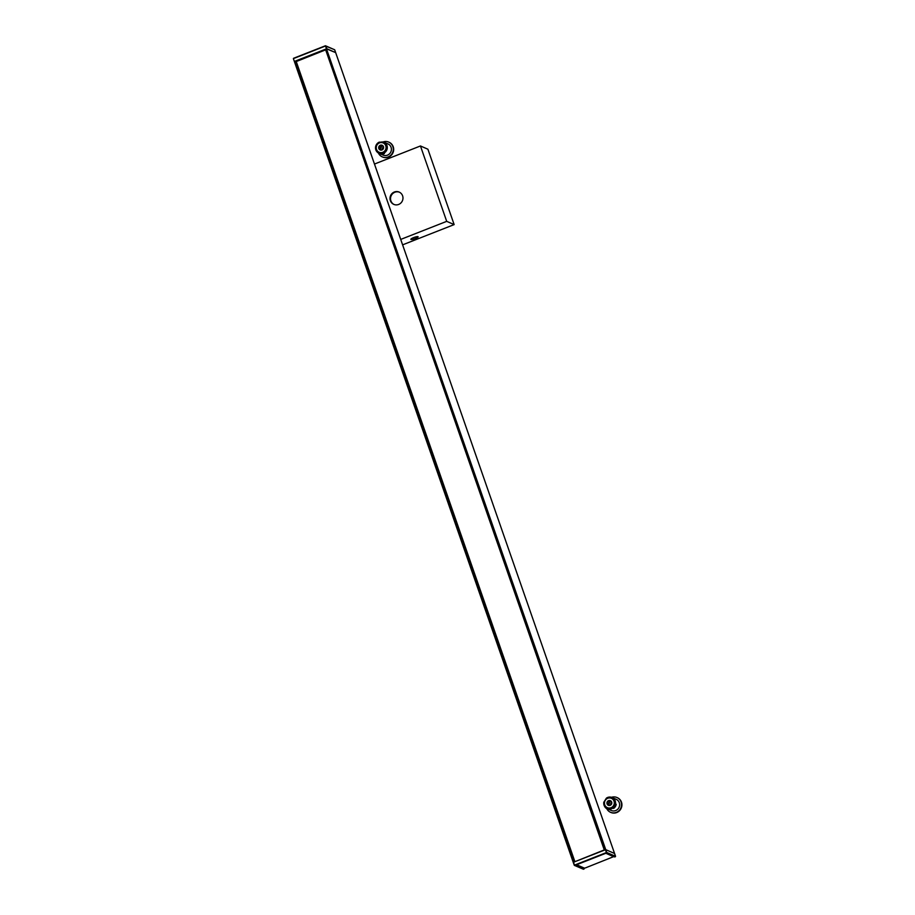 <?xml version="1.0" encoding="UTF-8"?>
<svg xmlns="http://www.w3.org/2000/svg" width="915" height="915" viewBox="0 0 915 915"><rect width="100%" height="100%" fill="white"/><g stroke="black" fill="none" stroke-linecap="round" stroke-linejoin="round"><path stroke-width="1.37" d="M604.609 850.069L325.912 49.044L326.472 48.827L295.133 61.145L574.391 861.953M574.368 861.896L295.133 61.145M295.488 61.076L296.22 61.385M325.912 49.044L604.598 850.024L325.706 49.181M574.037 862.033L605.73 849.635L326.472 48.827L335.668 52.613L326.827 48.747L325.843 45.922L334.673 49.776L614.571 853.501L605.73 849.635L604.815 849.932M573.282 862.399L574.414 865.396L583.095 869.09M606.096 853.226L614.583 856.92L615.555 856.326L606.714 852.46L605.73 849.635L614.56 853.489L615.543 856.314L614.434 856.772M615.383 856.715L606.714 852.46L574.254 865.213L606.531 852.86L325.488 46.002L334.295 49.604M293.383 58.663L574.46 865.075L583.473 869.25M606.279 853.215L614.834 856.92M584.216 868.667L575.924 865.018L605.581 853.363L575.672 864.915M325.488 46.002L293.601 58.537L325.488 46.002M604.518 849.829L574.814 861.724M296.06 61.637L325.9 49.742M394.068 204.491A6.714 6.451 113.6 0 1 392.512 193.786A6.714 6.451 113.6 0 1 399.432 192.207M402.611 244.854L454.149 224.598L427.9 149.214L420.454 145.965L446.703 221.35L400.724 239.421M374.475 164.048L420.454 145.965M410.972 239.444A3.866 0.743 160.8 0 0 415.456 238.483A3.866 0.743 160.8 0 0 418.029 236.676A3.866 0.743 160.8 0 0 414.255 237.362A3.866 0.743 160.8 0 0 410.869 239.17A3.866 0.743 160.8 0 0 410.972 239.444M454.149 224.598L446.703 221.35M402.611 195.833A6.714 6.451 113.6 0 1 393.816 204.388A6.714 6.451 113.6 0 1 390.579 195.661A6.714 6.451 113.6 0 1 402.611 195.833M605.844 853.272L613.576 856.669L585.531 867.866L584.342 868.118L576.622 864.744M608.361 805.326A2.539 2.448 -66.4 0 0 610.728 800.854A2.539 2.448 -66.4 0 0 607.228 801.849A2.539 2.448 -66.4 0 0 608.361 805.326A4.724 4.541 113.6 0 1 610.374 800.682M611.026 801.082A3.809 3.66 -66.4 0 0 609.093 805.52M611.506 797.308A8.052 7.743 113.6 0 1 620.267 809.1A8.052 7.743 113.6 0 1 606.645 808.425M616.973 799.744A6.096 5.867 -66.4 0 0 616.184 799.31L612.078 797.525A6.096 5.867 113.6 0 1 615.452 803.953L612.867 808.082A6.096 5.867 113.6 0 1 603.82 802.272L603.797 802.158C603.911 805.955 605.044 808.128 607.194 808.7L611.312 810.496A6.096 5.867 -66.4 0 0 616.973 799.744M610.568 805.177A2.539 2.448 113.6 0 1 611.78 802.398M617.156 797.606A8.052 7.743 113.6 0 1 620.656 809.26A8.052 7.743 113.6 0 1 610.717 812.371M610.522 800.728A2.539 2.448 -66.4 0 0 608.292 805.269A2.539 2.448 -66.4 0 0 608.498 805.383M603.82 802.272L606.405 798.143A6.096 5.867 113.6 0 1 612.078 797.525L606.405 798.143M615.452 803.953L616.23 804.296L613.645 808.425A6.096 5.867 -66.4 0 0 616.23 804.296M613.645 808.425L612.867 808.082M380.114 149.9A4.724 4.541 113.6 0 1 382.138 145.279M382.79 145.668A3.809 3.66 -66.4 0 0 380.857 150.106M382.95 142.008A8.052 7.743 113.6 0 1 393.107 151.044A8.052 7.743 113.6 0 1 378.41 153.022M383.637 153.24L379.691 153.617A6.096 5.867 -66.4 0 0 379.736 153.629L383.065 155.093A6.096 5.867 -66.4 0 0 391.403 149.454A6.096 5.867 -66.4 0 0 387.949 143.907L384.609 142.454A6.096 5.867 -66.4 0 0 384.575 142.431A6.096 5.867 -66.4 0 1 384.643 142.466L383.877 142.134A6.096 5.867 113.6 0 1 383.637 153.24L378.924 153.274A6.096 5.867 113.6 0 1 379.165 142.168L383.877 142.134M382.333 149.763A2.539 2.448 113.6 0 1 383.545 146.983M388.921 142.202A8.052 7.743 113.6 0 1 385.718 157.666A8.052 7.743 113.6 0 1 382.481 156.957M378.684 147.612A2.539 2.448 -66.4 0 0 380.125 149.923A2.539 2.448 -66.4 0 0 383.602 147.578A2.539 2.448 -66.4 0 0 382.161 145.268A2.539 2.448 -66.4 0 0 378.684 147.612M382.287 145.325A2.539 2.448 -66.4 0 0 378.936 147.727A2.539 2.448 -66.4 0 0 380.251 149.969M383.396 142.077A6.096 5.867 -66.4 0 0 381.441 142.054M379.736 153.629A6.096 5.867 -66.4 0 0 384.403 153.583M379.691 153.617L378.924 153.274C374.361 149.877 374.441 146.16 379.165 142.145M294.378 61.511L573.27 862.376L294.367 61.499M575.695 864.984L584.033 869.033M325.649 49.822L604.266 849.909M296.197 61.397L574.826 861.484M296.002 61.499L574.62 861.587M606.691 807.305A5.078 4.884 -66.4 0 0 613.496 805.646A5.078 4.884 -66.4 0 0 612.078 798.692A5.078 4.884 -66.4 0 0 605.261 800.362A5.078 4.884 -66.4 0 0 606.691 807.305M376.225 147.624A5.078 4.884 -66.4 0 0 381.029 152.645A5.078 4.884 -66.4 0 0 386.061 147.555A5.078 4.884 -66.4 0 0 381.246 142.546A5.078 4.884 -66.4 0 0 376.225 147.624M334.684 49.787L615.555 856.326M573.27 862.388L574.254 865.213M293.555 58.286L325.454 45.75M574.574 861.678L295.957 61.591"/></g></svg>
